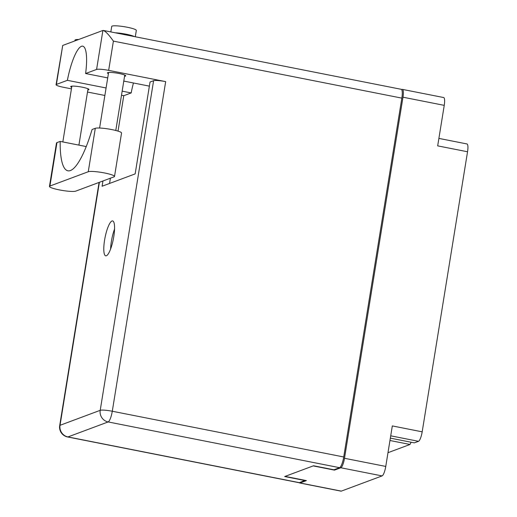 <?xml version="1.0" encoding="UTF-8"?>
<svg xmlns="http://www.w3.org/2000/svg" width="517" height="517" viewBox="0 0 517 517"><rect width="100%" height="100%" fill="white"/><g stroke="black" fill="none" stroke-linecap="round" stroke-linejoin="round"><path stroke-width="0.78" d="M299.324 482.691A8.828 2.094 -78.8 0 0 299.737 482.994A8.828 2.094 -78.8 0 0 300.047 482.962L306.387 480.597L285.074 476.39L313.173 465.907L334.486 470.121L340.819 467.756A8.828 2.094 -78.8 0 0 344.496 458.282L385.76 466.431L392.319 425.924L422.182 431.831A8.828 2.094 101.2 0 1 418.512 441.311L414.317 442.869L390.341 438.132M389.96 440.503L410.026 444.471L387.989 452.692M300.047 482.962L341.317 491.118L382.082 475.911L340.819 467.756M422.182 431.831L467.542 151.765L437.679 145.865L444.245 105.358L402.976 97.202A8.828 2.094 -78.8 0 0 402.413 89.389A8.828 2.094 -78.8 0 0 402.097 89.422L401.631 89.596M344.496 458.282L402.976 97.202M438.888 138.401L466.98 143.952A8.828 2.094 101.2 0 1 467.542 151.765M410.026 444.471A13.319 3.154 101.2 0 1 411.189 442.255M334.486 470.121L334.577 469.546M402.413 89.389L443.676 97.545A8.828 2.094 101.2 0 1 444.245 105.358M341.317 491.118A8.828 2.094 101.2 0 1 341 491.15L299.737 482.994M385.76 466.431A8.828 2.094 101.2 0 1 382.082 475.911M114.515 176.459L121.547 133.024A13.532 1.9 -170.8 0 0 111.678 129.56A13.532 1.9 -170.8 0 0 95.296 128.313L88.258 171.741A13.532 1.9 -170.8 0 1 104.647 172.988A13.532 1.9 -170.8 0 1 114.515 176.459A13.532 1.9 -170.8 0 1 114.05 176.84L75.708 191.141A13.532 1.9 -170.8 0 1 60.903 190.191A13.532 1.9 -170.8 0 1 49.458 186.43A13.532 1.9 -170.8 0 1 49.916 186.042L88.258 171.741M74.862 40.914L74.991 40.145A12.46 1.745 9.2 0 1 78.655 39.505M110.832 31.925L111.717 26.445A12.46 1.745 9.2 0 1 127.234 27.239A12.46 1.745 9.2 0 1 136.32 30.432L135.299 36.759M115.259 32.797A12.46 1.745 9.2 0 1 126.109 34.2A12.46 1.745 9.2 0 1 134.349 36.571M71.669 87.36A9.254 1.299 9.2 0 1 70.713 86.591A9.254 1.299 9.2 0 1 82.242 87.179A9.254 1.299 9.2 0 1 88.989 89.551A9.254 1.299 9.2 0 1 87.838 89.977M113.397 41.121L108.66 70.357A9.972 1.396 -170.8 0 0 96.589 69.433L102.902 30.458L103.355 30.445L401.205 89.305A9.972 2.359 101.2 0 1 401.845 98.127L113.397 41.121C108.454 34.174 104.957 30.619 102.902 30.458L62.719 45.444L56.069 84.704A9.972 1.396 -170.8 0 0 63.339 87.257L71.43 88.859M108.402 73.66A9.254 1.299 9.2 0 1 107.446 72.891A9.254 1.299 9.2 0 1 118.968 73.479A9.254 1.299 9.2 0 1 125.721 75.85A9.254 1.299 9.2 0 1 124.565 76.277M104.589 240.101A17.804 4.214 -78.8 0 0 105.733 255.85A17.804 4.214 -78.8 0 0 113.772 236.676A17.804 4.214 -78.8 0 0 112.635 220.927A17.804 4.214 -78.8 0 0 104.589 240.101M110.606 249.045A17.804 4.214 101.2 0 1 111.381 241.445A17.804 4.214 101.2 0 1 114.548 229.076M128.268 35.382A8.188 1.15 -170.8 0 0 125.004 34.607A8.188 1.15 -170.8 0 0 121.424 34.019M49.458 186.43L56.489 143.002A13.532 1.9 -170.8 0 1 56.948 142.614L60.179 141.412A71.21 16.867 -78.8 0 0 67.908 170.804A71.21 16.867 -78.8 0 0 92.071 129.515L95.296 128.313M62.719 45.444L56.405 84.42L67.384 80.329L106.082 87.974M56.405 84.42A9.972 1.396 -170.8 0 0 56.069 84.704M87.502 92.032L104.867 95.464M118.031 131.124L123.77 95.703L121.495 95.251M123.77 95.703L131.182 92.937A35.602 8.434 101.2 0 1 133.444 82.978M122.161 91.154L131.182 92.937M108.66 70.357L165.673 81.621L112.286 411.241L343.727 456.976L401.845 98.127M343.727 456.976A9.972 2.359 101.2 0 1 339.579 467.678L108.137 421.943L67.953 436.93L299.395 482.665L305.088 480.345M305.049 480.558L284.686 476.532L313.56 465.765L333.917 469.791L339.579 467.678M299.395 482.665A9.972 2.359 101.2 0 1 299.039 482.704L67.598 436.962A9.972 2.359 -78.8 0 0 67.953 436.93A9.972 9.584 69.5 0 1 60.03 425.304L100.214 410.324L153.601 80.704A9.972 1.396 9.2 0 1 165.673 81.621M102.954 180.982L102.101 186.23L135.157 173.899L150.04 82.029L153.601 80.704M109.559 183.451L110.405 178.203M107.717 77.899L85.615 73.53L96.589 69.433M149.374 86.132L123.789 81.072M85.615 73.53A35.602 8.434 -78.8 0 0 82.726 46.175A35.602 8.434 -78.8 0 0 67.384 80.329M60.179 141.412L85.964 146.511A71.21 16.867 -78.8 0 0 85.958 147.261M418.512 441.311L390.716 435.818M99.387 182.307L60.03 425.304A9.972 1.396 -170.8 0 0 59.694 425.588A9.972 9.972 0 0 0 67.598 436.962M100.214 410.324A9.972 9.584 69.5 0 0 108.137 421.943A9.972 2.359 101.2 0 0 112.286 411.241A9.972 1.396 -170.8 0 0 100.214 410.324M56.948 142.614L49.916 186.042M99.594 128.029L108.596 72.464M62.828 141.936L71.863 86.165M78.907 145.115L88.032 88.782M115.789 130.491L124.759 75.081M99.077 182.423L59.694 425.588"/></g></svg>
